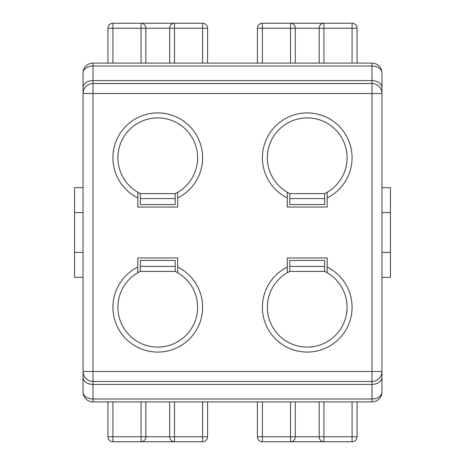 <?xml version="1.0" encoding="UTF-8"?>
<svg xmlns="http://www.w3.org/2000/svg" width="465" height="465" viewBox="0 0 465 465"><rect width="100%" height="100%" fill="white"/><g stroke="black" fill="none" stroke-linecap="round" stroke-linejoin="round"><path stroke-width="0.7" d="M83.037 252.431L74.569 252.431L74.569 277.338L83.037 277.338M74.569 252.431L74.569 212.569L83.037 212.569M83.037 187.662L74.569 187.662L74.569 212.569M381.963 277.338L390.431 277.338L390.431 187.662L381.963 187.662M174.48 63.106L174.48 28.231L169.702 28.231A4.981 4.772 -90 0 1 174.48 23.25L141.058 23.25A4.981 4.772 90 0 1 145.83 28.231L141.058 28.231L141.058 63.106M112.931 23.25L141.058 23.25L141.058 28.231L112.931 28.231L112.931 23.25A4.981 4.981 0 0 0 107.944 28.231L112.931 28.231L112.931 63.106M202.606 63.106L202.606 28.231L174.48 28.231L174.48 23.25L202.606 23.25L202.606 28.231L207.588 28.231A4.981 4.981 0 0 0 202.606 23.25M141.058 23.25L174.48 23.25M323.942 63.106L323.942 28.231L319.17 28.231A4.981 4.772 -90 0 1 323.942 23.25L290.52 23.25A4.981 4.772 90 0 1 295.298 28.231L290.52 28.231L290.52 63.106M262.394 63.106L262.394 28.231L257.412 28.231A4.981 4.981 0 0 1 262.394 23.25L290.52 23.25L290.52 28.231L262.394 28.231L262.394 23.25L323.942 23.25L323.942 28.231L357.056 28.231A4.981 4.981 0 0 0 352.069 23.25L323.942 23.25M352.069 23.25L352.069 63.106M290.52 401.894L290.52 436.769L295.298 436.769A4.981 4.772 90 0 1 290.52 441.75L323.942 441.75A4.981 4.772 -90 0 1 319.17 436.769L323.942 436.769L323.942 401.894M352.069 441.75L323.942 441.75L323.942 436.769L352.069 436.769L352.069 441.75A4.981 4.981 0 0 0 357.056 436.769L352.069 436.769L352.069 401.894M262.394 401.894L262.394 436.769L290.52 436.769L290.52 441.75L262.394 441.75L262.394 436.769L257.412 436.769A4.981 4.981 0 0 0 262.394 441.75A4.981 4.981 0 0 1 257.412 436.769L257.412 401.894M141.058 401.894L141.058 436.769L145.83 436.769A4.981 4.772 90 0 1 141.058 441.75L174.48 441.75A4.981 4.772 -90 0 1 169.702 436.769L174.48 436.769L174.48 401.894M202.606 441.75L174.48 441.75L174.48 436.769L202.606 436.769L202.606 441.75A4.981 4.981 0 0 0 207.588 436.769L202.606 436.769L202.606 401.894M112.931 401.894L112.931 436.769L141.058 436.769L141.058 441.75L112.931 441.75L112.931 436.769L107.944 436.769A4.981 4.981 0 0 0 112.931 441.75M93 401.894L93 398.976A9.963 7.045 180 0 1 83.037 391.931A9.963 9.963 0 0 0 93 401.894L372 401.894A9.963 9.963 0 0 0 381.963 391.931L381.963 73.069A9.963 9.963 0 0 0 372 63.106L93 63.106A9.963 9.963 0 0 0 83.037 73.069A9.963 7.045 0 0 1 93 66.024L93 63.106M289.794 193.609L289.794 204.571L324.669 204.571L324.669 193.609L289.794 193.609A39.856 39.856 0 0 1 276.698 132.147A39.856 39.856 0 0 1 337.764 132.147A39.856 39.856 0 0 1 327.162 192.283L327.162 207.059L287.306 207.059L287.306 192.283M324.669 271.391L324.669 260.429L289.794 260.429L289.794 271.391L324.669 271.391A39.856 39.856 0 0 1 337.764 332.853A39.856 39.856 0 0 1 276.698 332.853A39.856 39.856 0 0 1 287.306 272.717L287.306 257.941L327.162 257.941L327.162 272.717M140.331 193.609L140.331 204.571L175.206 204.571L175.206 193.609L140.331 193.609A39.856 39.856 0 0 1 127.236 132.147A39.856 39.856 0 0 1 188.302 132.147A39.856 39.856 0 0 1 177.694 192.283L177.694 207.059L137.838 207.059L137.838 192.283M175.206 271.391L175.206 260.429L140.331 260.429L140.331 271.391L175.206 271.391A39.856 39.856 0 0 1 188.302 332.853A39.856 39.856 0 0 1 127.236 332.853A39.856 39.856 0 0 1 137.838 272.717L137.838 257.941L177.694 257.941L177.694 272.717A39.856 39.856 0 0 1 188.302 332.853A39.856 39.856 0 0 1 127.236 332.853A39.856 39.856 0 0 1 140.331 271.391M175.206 193.609A39.856 39.856 0 0 0 177.694 192.283M324.669 193.609A39.856 39.856 0 0 0 327.162 192.283M289.794 271.391A39.856 39.856 0 0 0 287.306 272.717M357.056 436.769L357.056 401.894M207.588 401.894L207.588 436.769L207.588 401.894M107.944 401.894L107.944 436.769M107.944 28.231L107.944 63.106M207.588 63.106L207.588 28.231M257.412 28.231L257.412 63.106M357.056 63.106L357.056 28.231M372 63.106L372 66.024A9.963 7.045 0 0 1 381.963 73.069M381.963 93.5A9.963 9.963 0 0 0 372 83.531L372 93.5L381.963 93.5M83.037 73.069L83.037 93.5L93 93.5L93 83.531A9.963 9.963 0 0 0 83.037 93.5L83.037 371.5A9.963 9.963 0 0 0 93 381.469L93 371.5L83.037 371.5A9.963 9.963 0 0 0 93 381.469L372 381.469A9.963 9.963 0 0 0 381.963 371.5L372 371.5L372 401.894M381.963 391.931A9.963 7.045 180 0 1 372 398.976L93 398.976L93 381.469M83.037 371.5L83.037 391.931M83.037 87.664A9.963 7.045 0 0 1 93 80.614L372 80.614L372 83.531L93 83.531L93 66.024L372 66.024L372 80.614A9.963 7.045 0 0 1 381.963 87.664M381.963 212.569L390.431 212.569M390.431 252.431L381.963 252.431M145.83 63.106L145.83 28.231L169.702 28.231L169.702 63.106M295.298 63.106L295.298 28.231L319.17 28.231L319.17 63.106M319.17 401.894L319.17 436.769L295.298 436.769L295.298 401.894M169.702 401.894L169.702 436.769L145.83 436.769L145.83 401.894M289.794 198.59L324.669 198.59M324.669 266.41L289.794 266.41M140.331 198.59L175.206 198.59M175.206 266.41L140.331 266.41M327.162 197.933A44.838 44.838 0 0 0 342.182 129.671A44.838 44.838 0 0 0 272.287 129.671A44.838 44.838 0 0 0 287.306 197.933M372 93.5L372 371.5L93 371.5L93 93.5L372 93.5M177.694 197.933A44.838 44.838 0 0 0 192.713 129.671A44.838 44.838 0 0 0 122.818 129.671A44.838 44.838 0 0 0 137.838 197.933M287.306 267.067A44.838 44.838 0 0 0 272.287 335.329A44.838 44.838 0 0 0 342.182 335.329A44.838 44.838 0 0 0 327.162 267.067M137.838 267.067A44.838 44.838 0 0 0 122.818 335.329A44.838 44.838 0 0 0 192.713 335.329A44.838 44.838 0 0 0 177.694 267.067M381.963 377.336A9.963 7.045 180 0 1 372 384.386L93 384.386A9.963 7.045 180 0 1 83.037 377.336"/></g></svg>
